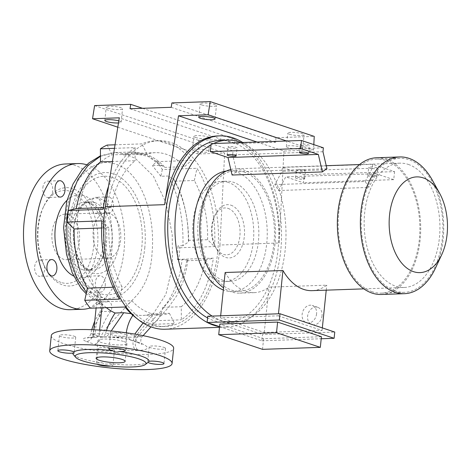 <?xml version="1.0" encoding="UTF-8"?>
<svg xmlns="http://www.w3.org/2000/svg" width="471" height="471" viewBox="0 0 471 471"><rect width="100%" height="100%" fill="white"/><g stroke="black" fill="none" stroke-linecap="round" stroke-linejoin="round"><path stroke-width="0.35" stroke-dasharray="2.35 1.77" d="M274.858 184.614L365.172 181.5A62.19 37.863 -92 0 1 368.764 187.423L278.455 190.537A62.19 37.863 -92 0 0 274.858 184.614L281.946 171.332L282.353 167.405L304.254 174.735L303.424 182.766L285.756 176.855L278.455 190.537M408.333 164.42A62.19 37.863 -92 0 1 439.885 230.949A62.19 37.863 -92 0 1 404.189 287.475A62.19 37.863 -92 0 1 395.752 286.221A62.19 37.863 -92 0 1 364.201 219.686A62.19 37.863 -92 0 1 399.903 163.166A62.19 37.863 -92 0 1 408.333 164.42M225.138 272.509A62.19 37.863 88 0 0 245.85 291.384A62.19 37.863 88 0 0 254.281 292.644A62.19 37.863 88 0 0 268.947 287.157L326.744 285.161A62.19 37.863 -92 0 1 312.085 290.648M230.796 169.489A62.19 37.863 -92 0 1 235.547 168.83A62.19 37.863 -92 0 1 243.984 170.09A62.19 37.863 -92 0 1 275.529 236.619A62.19 37.863 -92 0 1 239.833 293.139A62.19 37.863 -92 0 1 231.396 291.885A62.19 37.863 -92 0 1 223.56 287.81M432.466 180.375A68.413 41.648 -92 0 1 435.492 268.064M376.67 157.744A68.413 41.648 -92 0 1 385.955 159.127A68.413 41.648 -92 0 1 420.656 232.309A68.413 41.648 -92 0 1 381.386 294.481M372.243 291.761A67.041 40.812 -92 0 1 338.237 220.039A67.041 40.812 -92 0 1 376.718 159.11A67.041 40.812 -92 0 1 385.814 160.464A67.041 40.812 -92 0 1 419.82 232.185A67.041 40.812 -92 0 1 381.339 293.115A67.041 40.812 -92 0 1 372.243 291.761M395.257 290.972A67.041 40.812 -92 0 1 361.251 219.25A67.041 40.812 -92 0 1 399.732 158.315A67.041 40.812 -92 0 1 408.828 159.669A67.041 40.812 -92 0 1 442.834 231.391A67.041 40.812 -92 0 1 404.353 292.326A67.041 40.812 -92 0 1 395.257 290.972M243.801 171.874A60.37 36.75 -92 0 1 274.422 236.454A60.37 36.75 -92 0 1 239.768 291.319A60.37 36.75 -92 0 1 231.585 290.101A60.37 36.75 -92 0 1 200.958 225.521A60.37 36.75 -92 0 1 235.612 170.655A60.37 36.75 -92 0 1 243.801 171.874M226.28 171.073A60.37 36.75 -92 0 1 228.388 170.902A60.37 36.75 -92 0 1 236.577 172.121A60.37 36.75 -92 0 1 267.198 236.701A60.37 36.75 -92 0 1 232.544 291.567A60.37 36.75 -92 0 1 224.355 290.348A60.37 36.75 -92 0 1 223.331 289.983M241.246 142.566A91.121 55.472 -92 0 1 285.862 240.781A91.121 55.472 -92 0 1 233.604 322.305A91.121 55.472 -92 0 1 221.246 320.463A91.121 55.472 -92 0 1 212.127 316.088M220.104 140.417A91.121 55.472 -92 0 1 232.462 142.254A91.121 55.472 -92 0 1 278.685 239.733A91.121 55.472 -92 0 1 226.38 322.553A91.121 55.472 -92 0 1 214.022 320.716A91.121 55.472 -92 0 1 207.581 317.907M376.829 167.688A4.557 0.801 -174.1 0 0 371.813 166.905A4.557 0.801 -174.1 0 0 368.681 167.34A4.557 0.801 -174.1 0 0 369.605 167.935A4.557 0.801 -174.1 0 0 374.622 168.718A4.557 0.801 -174.1 0 0 377.748 168.277A4.557 0.801 -174.1 0 0 376.829 167.688M375.999 175.718A4.557 0.801 -174.1 0 0 370.983 174.935A4.557 0.801 -174.1 0 0 367.851 175.371A4.557 0.801 -174.1 0 0 368.775 175.966A4.557 0.801 -174.1 0 0 373.791 176.749A4.557 0.801 -174.1 0 0 376.918 176.307A4.557 0.801 -174.1 0 0 375.999 175.718M304.578 170.178A4.557 0.801 -174.1 0 0 299.562 169.395A4.557 0.801 -174.1 0 0 296.436 169.831A4.557 0.801 -174.1 0 0 297.354 170.425A4.557 0.801 -174.1 0 0 302.37 171.209A4.557 0.801 -174.1 0 0 305.496 170.767A4.557 0.801 -174.1 0 0 304.578 170.178M303.748 178.209A4.557 0.801 -174.1 0 0 298.732 177.426A4.557 0.801 -174.1 0 0 295.605 177.861A4.557 0.801 -174.1 0 0 296.524 178.456A4.557 0.801 -174.1 0 0 301.54 179.239A4.557 0.801 -174.1 0 0 304.666 178.797A4.557 0.801 -174.1 0 0 303.748 178.209M301.157 145.044A4.557 0.801 5.9 0 1 300.239 144.45A4.557 0.801 5.9 0 1 303.365 144.014A4.557 0.801 5.9 0 1 308.381 144.797A4.557 0.801 5.9 0 1 309.3 145.386A4.557 0.801 5.9 0 1 306.174 145.827A4.557 0.801 5.9 0 1 301.157 145.044M228.906 147.535A4.557 0.801 5.9 0 1 227.988 146.94A4.557 0.801 5.9 0 1 231.114 146.505A4.557 0.801 5.9 0 1 236.13 147.288A4.557 0.801 5.9 0 1 237.054 147.876A4.557 0.801 5.9 0 1 233.922 148.318A4.557 0.801 5.9 0 1 228.906 147.535M322.058 315.676A9.114 7.047 108.5 0 1 311.943 324.572A9.114 7.047 108.5 0 1 307.604 316.176A9.114 7.047 108.5 0 1 317.725 307.286A9.114 7.047 108.5 0 1 322.058 315.676M316.583 313.845A9.114 7.047 108.5 0 1 306.468 322.735A9.114 7.047 108.5 0 1 302.129 314.345A9.114 7.047 108.5 0 1 312.244 305.455A9.114 7.047 108.5 0 1 316.583 313.845M107.877 108.165A8.201 1.442 -174.1 0 0 116.908 109.566A8.201 1.442 -174.1 0 0 122.537 108.783A8.201 1.442 -174.1 0 0 120.882 107.712A8.201 1.442 -174.1 0 0 111.851 106.305A8.201 1.442 -174.1 0 0 106.222 107.094A8.201 1.442 -174.1 0 0 107.877 108.165M118.792 120.882A8.201 1.442 5.9 0 1 119.499 121.1A8.201 1.442 5.9 0 1 121.153 122.166A8.201 1.442 5.9 0 1 118.468 122.943M201.8 104.927A8.201 1.442 -174.1 0 0 210.831 106.328A8.201 1.442 -174.1 0 0 216.46 105.545A8.201 1.442 -174.1 0 0 214.805 104.474A8.201 1.442 -174.1 0 0 205.774 103.067A8.201 1.442 -174.1 0 0 200.146 103.856A8.201 1.442 -174.1 0 0 201.8 104.927M289.412 134.223A8.201 1.442 -174.1 0 0 298.443 135.63A8.201 1.442 -174.1 0 0 304.072 134.841A8.201 1.442 -174.1 0 0 302.417 133.776A8.201 1.442 -174.1 0 0 293.386 132.369A8.201 1.442 -174.1 0 0 287.757 133.158A8.201 1.442 -174.1 0 0 289.412 134.223M301.034 147.158A8.201 1.442 5.9 0 1 302.688 148.23A8.201 1.442 5.9 0 1 297.06 149.013A8.201 1.442 5.9 0 1 288.028 147.606A8.201 1.442 5.9 0 1 286.374 146.54A8.201 1.442 5.9 0 1 292.002 145.751A8.201 1.442 5.9 0 1 301.034 147.158M195.489 137.461A8.201 1.442 -174.1 0 0 204.52 138.868A8.201 1.442 -174.1 0 0 210.148 138.08A8.201 1.442 -174.1 0 0 208.488 137.014A8.201 1.442 -174.1 0 0 199.457 135.607A8.201 1.442 -174.1 0 0 193.828 136.396A8.201 1.442 -174.1 0 0 195.489 137.461M207.11 150.396A8.201 1.442 5.9 0 1 208.765 151.468A8.201 1.442 5.9 0 1 203.136 152.251A8.201 1.442 5.9 0 1 194.105 150.844A8.201 1.442 5.9 0 1 192.451 149.778A8.201 1.442 5.9 0 1 198.079 148.989A8.201 1.442 5.9 0 1 207.11 150.396M124.032 341.599A14.577 2.561 5.9 0 1 126.976 343.494A14.577 2.561 5.9 0 1 116.967 344.896A14.577 2.561 5.9 0 1 100.912 342.393A14.577 2.561 5.9 0 1 97.968 340.498A14.577 2.561 5.9 0 1 107.977 339.096A14.577 2.561 5.9 0 1 124.032 341.599M163.879 347.368A8.201 1.442 5.9 0 1 165.533 348.434A8.201 1.442 5.9 0 1 159.905 349.223A8.201 1.442 5.9 0 1 150.873 347.816A8.201 1.442 5.9 0 1 149.219 346.744A8.201 1.442 5.9 0 1 154.847 345.961A8.201 1.442 5.9 0 1 163.879 347.368M110.573 366.114A8.201 1.442 -174.1 0 0 112.875 365.361A8.201 1.442 -174.1 0 0 111.221 364.295A8.201 1.442 -174.1 0 0 109.119 363.742C106.882 364.472 104.621 364.189 102.342 362.894A8.201 1.442 -174.1 0 0 96.561 363.677A8.201 1.442 -174.1 0 0 97.132 364.295M112.793 349.129A8.201 1.442 5.9 0 1 114.447 350.194A8.201 1.442 5.9 0 1 108.819 350.983A8.201 1.442 5.9 0 1 99.787 349.576A8.201 1.442 5.9 0 1 98.127 348.511A8.201 1.442 5.9 0 1 103.755 347.722A8.201 1.442 5.9 0 1 112.793 349.129M74.071 336.176A8.201 1.442 5.9 0 1 75.725 337.248A8.201 1.442 5.9 0 1 70.097 338.031A8.201 1.442 5.9 0 1 61.065 336.624A8.201 1.442 5.9 0 1 59.411 335.558A8.201 1.442 5.9 0 1 65.039 334.769A8.201 1.442 5.9 0 1 74.071 336.176M125.156 334.416A8.201 1.442 5.9 0 1 126.817 335.482A8.201 1.442 5.9 0 1 121.188 336.27A8.201 1.442 5.9 0 1 112.157 334.863A8.201 1.442 5.9 0 1 110.497 333.798A8.201 1.442 5.9 0 1 116.125 333.009A8.201 1.442 5.9 0 1 125.156 334.416M44.392 265.974A8.201 4.993 -92 0 1 44.557 269.83A8.201 4.993 -92 0 1 39.911 276.377A8.201 4.993 -92 0 1 34.701 266.533A8.201 4.993 -92 0 1 39.346 259.986A8.201 4.993 -92 0 1 42.62 261.794L44.392 265.974A49.208 29.956 -92 0 0 46.023 269.165A49.208 29.956 -92 0 0 62.926 285.026A49.208 29.956 -92 0 0 84.026 279.226L86.511 276.471A8.201 4.993 -92 0 1 87.747 276.171A8.201 4.993 -92 0 1 92.958 286.015A8.201 4.993 -92 0 1 88.312 292.562A8.201 4.993 -92 0 1 83.102 282.718A8.201 4.993 -92 0 1 84.026 279.226M42.855 187.664A8.201 4.993 -92 0 1 47.5 181.117A8.201 4.993 -92 0 1 52.711 190.961A8.201 4.993 -92 0 1 51.781 194.452L49.296 197.208A8.201 4.993 -92 0 1 48.066 197.508A8.201 4.993 -92 0 1 42.855 187.664M91.25 203.849A8.201 4.993 -92 0 1 95.896 197.302A8.201 4.993 -92 0 1 101.106 207.146A8.201 4.993 -92 0 1 96.461 213.693A8.201 4.993 -92 0 1 93.187 211.885L91.415 207.705A8.201 4.993 -92 0 1 91.25 203.849M113.387 206.722A8.201 4.993 88 0 0 108.177 196.878A8.201 4.993 88 0 0 103.532 203.425A8.201 4.993 88 0 0 108.742 213.269A8.201 4.993 88 0 0 113.387 206.722M105.239 285.591A8.201 4.993 88 0 0 100.029 275.747A8.201 4.993 88 0 0 95.383 282.294A8.201 4.993 88 0 0 100.594 292.138A8.201 4.993 88 0 0 105.239 285.591M178.674 259.362L177.461 259.656L177.956 245.862L179.875 247.764A92.946 56.579 -92 0 1 179.386 253.598A92.946 56.579 -92 0 1 178.674 259.362L213.357 258.167A92.946 56.579 -92 0 1 181.341 319.838L181.276 306.727A81.1 49.373 -92 0 0 205.491 260.08L186.793 260.728L187.776 260.074L181.983 259.503C180.805 275.953 175.059 291.59 164.738 306.409C159.604 312.909 157.19 315.011 152.233 320.568L136.926 337.265L100.723 336.812C102.972 332.391 105.416 328.799 108.059 326.038L137.585 294.469C146.393 283.513 151.215 269.724 152.039 253.098C155.642 214.564 141.023 171.827 115.789 164.167C94.865 156.207 71.262 177.561 66.158 212.774C63.62 233.969 66.093 253.61 73.588 271.696C78.168 283.318 85.763 291.449 96.372 296.088C101.977 298.037 103.973 311.266 99.499 316.753C96.214 321.41 94.041 327.239 92.981 334.222L90.897 333.486L95.342 333.786C95.389 325.231 97.609 317.843 102.007 311.614L103.114 308.458C103.267 305.29 102.419 303.165 100.57 302.076L86.487 292.444M217.679 252.279A92.946 56.579 -92 0 1 165.033 326.491A92.946 56.579 -92 0 1 105.975 214.923A92.946 56.579 -92 0 1 158.627 140.711A92.946 56.579 -92 0 1 217.679 252.279M143.072 323.006L151.438 314.133C153.322 317.96 153.717 321.357 152.616 324.331L174.576 323.577A92.946 56.579 -92 0 1 161.418 326.615A92.946 56.579 -92 0 1 136.49 318.208M152.616 324.331L156.56 320.692L181.341 319.838M86.776 164.779A72.899 44.38 -92 0 1 87.565 165.033A72.899 44.38 -92 0 1 124.591 236.854A72.899 44.38 -92 0 1 90.144 307.969M65.392 163.985A72.899 44.38 -92 0 1 75.283 165.456A72.899 44.38 -92 0 1 112.257 243.442A72.899 44.38 -92 0 1 70.414 309.694M68.042 214.605A22.779 13.865 -92 0 1 79.599 238.98A22.779 13.865 -92 0 1 66.523 259.68A22.779 13.865 -92 0 1 63.432 259.221A22.779 13.865 -92 0 1 51.875 234.852A22.779 13.865 -92 0 1 64.951 214.146A22.779 13.865 -92 0 1 68.042 214.605M104.615 257.802A22.779 13.865 88 0 0 107.706 258.261A22.779 13.865 88 0 0 120.782 237.555A22.779 13.865 88 0 0 109.225 213.186A22.779 13.865 88 0 0 106.134 212.727A22.779 13.865 88 0 0 93.058 233.433A22.779 13.865 88 0 0 104.615 257.802M51.292 335.676A61.507 10.809 -174.1 0 0 63.703 343.677A61.507 10.809 -174.1 0 0 131.438 354.227A61.507 10.809 -174.1 0 0 173.652 348.316M73.323 354.486A38.269 6.729 -174.1 0 0 80.559 358.213A38.269 6.729 -174.1 0 0 102.342 362.894M106.299 307.64A81.1 49.373 88 0 1 102.272 304.095L99.381 304.195L100.405 294.328L97.515 294.428L109.237 301.776A5.469 3.326 -92 0 1 111.78 308.158A5.469 3.326 -92 0 1 110.679 311.313A76.914 46.823 88 0 0 99.675 333.633A7.289 4.439 -92 0 1 95.972 337.36A7.289 4.439 -92 0 1 94.989 337.212L90.656 337.366C82.242 337.872 80.841 339.267 86.464 341.563C90.02 341.016 92.192 338.572 92.981 334.222L100.723 336.812C99.934 341.163 97.762 343.606 94.206 344.148C103.75 347.239 122.513 350.783 136.655 350.483C132.91 349.564 131.609 340.568 134.753 337.342L151.15 317.148L165.892 294.293L172.516 266.18L172.233 234.593L165.98 202.771L153.305 176.001L135.289 158.386L125.168 153.858L114.8 152.575L132.457 151.968L146.493 155.024L160.028 165.327L152.398 165.592L156.755 161.653A92.946 56.579 -92 0 1 162.318 169.513L196.996 168.318A92.946 56.579 -92 0 1 214.552 246.569L207.599 239.698A81.1 49.373 -92 0 0 194.323 180.511L174.67 181.188L173.811 179.186L168.006 176.024C178.527 192.451 183.725 220.669 182.913 245.691L188.665 241.9L188.365 240.357C188.394 218.026 183.831 198.303 174.67 181.188M131.085 313.645L133.564 314.257A81.1 49.373 88 0 0 142.948 315.399A81.1 49.373 88 0 0 151.326 313.922L169.389 313.297A81.1 49.373 -92 0 1 161.011 314.775A81.1 49.373 -92 0 1 150.008 313.138A81.1 49.373 -92 0 1 131.892 300.757L97.214 301.952L90.32 308.193M61.036 282.423A46.47 28.289 -92 0 1 45.069 267.446A46.47 28.289 -92 0 1 43.014 207.876A46.47 28.289 -92 0 1 70.438 191.409A46.47 28.289 -92 0 1 93.664 246.251A46.47 28.289 -92 0 1 61.036 282.423M42.62 261.794A49.208 29.956 -92 0 1 43.844 206.098A49.208 29.956 -92 0 1 49.296 197.208M51.781 194.452A49.208 29.956 -92 0 1 72.881 188.653A49.208 29.956 -92 0 1 91.415 207.705M207.587 322.641A95.678 58.245 -92 0 1 207.122 322.399M165.127 329.223A95.678 58.245 -92 0 0 219.928 245.026L279.173 242.983A95.678 58.245 88 0 0 230.755 137.868A95.678 58.245 88 0 0 217.779 135.936M242.695 142.513A95.678 58.245 -92 0 1 280.963 248.364A95.678 58.245 -92 0 1 226.539 327.104A95.678 58.245 -92 0 1 219.545 326.656M142.554 108.301L234.764 139.139L198.644 140.382L197.938 153.993L224.673 153.075L119.275 117.827M94.606 105.592L198.644 140.382M117.803 127.194L197.938 153.993M256.978 142.024L283.919 151.032L313.539 150.008L286.598 141M171.909 102.925L275.947 137.72L314.239 136.396M219.928 245.026L224.673 153.075M279.173 242.983L283.919 151.032M313.816 144.615L313.539 150.008M275.947 137.72L275.718 142.254L234.534 143.673L234.764 139.139M171.22 107.311L275.718 142.254M130.043 108.73L234.534 143.673M93.187 211.885A49.208 29.956 -92 0 1 86.511 276.471M103.326 207.629L110.938 207.37A81.1 49.373 -92 0 1 135.153 160.723L112.422 161.506M124.156 154.941L147.046 154.152A81.1 49.373 -92 0 1 155.424 152.675A81.1 49.373 -92 0 1 184.538 166.693L164.503 167.382L149.878 156.713L133.599 153.428L124.156 154.941L121.365 154.535L132.457 151.968L144.108 153.534C151.468 155.907 158.109 160.169 164.026 166.328L164.503 167.382M188.365 240.357L207.599 239.698M187.776 260.074L186.563 268.399L182.925 282.259L176.79 295.653L168.459 307.404L156.56 320.692C159.793 317.118 161.847 312.679 162.725 307.369C174.812 297.325 182.83 281.782 186.793 260.728M136.655 350.483L138.827 350.412C152.015 349.776 147.912 345.679 139.004 342.605L137.426 342.382L133.958 335.67L134.771 334.11M126.263 332.791L133.958 335.67L142.218 336.624L136.926 337.265C133.776 340.492 135.083 349.494 138.827 350.412M162.725 307.369L181.276 306.727M99.381 304.195A81.1 49.373 -92 0 1 97.214 301.952M100.447 156.26L114.8 152.575L100.447 155.783M177.461 259.656L181.983 259.503M182.913 245.691L177.956 245.862M162.318 169.513L160.835 176.272L168.006 176.024M160.835 176.272L152.398 165.592M100.405 294.328C85.351 281.517 76.19 249.983 77.45 219.51C79.128 188.4 93.906 162 112.116 154.859L121.365 154.535M106.417 330.577A76.914 46.823 88 0 0 105.457 333.439L109.784 333.285L111.203 331.007M160.028 165.327L164.026 166.328M139.004 342.605L131.256 340.015C123.373 337.795 114.653 336.747 105.098 336.865L106.087 337.012L109.784 333.285C115.795 332.243 121.271 332.173 126.216 333.079L129.684 339.791L137.426 342.382M109.119 363.742A38.269 6.729 -174.1 0 0 148.006 362.399M99.587 330.083L98.934 336.4L100.765 337.012A7.289 4.439 88 0 0 101.754 337.159A7.289 4.439 88 0 0 105.457 333.439M98.934 336.4L93.152 336.6L94.989 337.212M102.272 304.095L101.889 307.793M97.515 294.428L96.113 307.993M93.859 329.782L93.152 336.6M101.595 228.005L108.83 227.758A81.1 49.373 -92 0 0 122.113 286.939L119.434 299.132M113.111 287.251L122.113 286.939M107.176 145.074L112.116 154.859M90.656 337.366L91.645 337.513L95.342 333.786L99.675 333.633M131.256 340.015L121.724 338.072L106.105 337.012L101.754 337.159M179.875 247.764L214.552 246.569M156.755 161.653L191.432 160.458L184.538 166.693M115.042 144.803L141.859 143.879A92.946 56.579 -92 0 1 155.012 140.835A92.946 56.579 -92 0 1 191.432 160.458M114.488 148.324L135.095 147.617L135.153 160.723M108.542 186.216A92.946 56.579 -92 0 1 135.095 147.617M125.003 306.998L131.892 300.757M169.389 313.297L174.576 323.577M205.491 260.08L213.357 258.167M194.323 180.511L196.996 168.318M147.046 154.152L141.859 143.879M110.938 207.37L103.078 209.283M101.877 220.887L108.83 227.758M322.976 151.739L232.668 154.847L233.068 150.926L211.167 143.602M323.383 147.812L233.068 150.926M326.939 168.712L236.63 171.827A62.19 37.863 88 0 0 232.091 175.029M236.63 171.827L232.668 154.847M278.255 315.829L322.064 330.477L264.26 332.467L220.457 317.819L278.255 315.829L278.467 313.798M220.457 317.819L220.663 315.794M365.172 181.5L372.261 168.218L372.667 164.297L394.568 171.621L304.254 174.735M394.568 171.621L393.738 179.651L303.424 182.766M372.261 168.218L281.946 171.332M372.667 164.297L282.353 167.405M393.738 179.651L376.07 173.74L368.764 187.423M376.07 173.74L285.756 176.855M219.545 326.644L261.87 340.798L262.512 334.551L334.763 332.061M261.87 340.798L321.204 338.749M207.758 316.235L262.512 334.551M321.416 336.724L263.619 338.714L219.81 324.066M322.064 330.477L322.329 327.898M326.226 290.16L326.744 285.161M264.26 332.467L268.947 287.157M211.043 144.821A91.121 55.472 -92 0 1 213.604 143.52M262.518 349.347L263.619 338.714M228.147 208.417A23.462 14.283 -92 0 1 239.869 236.112A23.462 14.283 -92 0 1 223.395 254.375A23.462 14.283 -92 0 1 215.335 246.81A23.462 14.283 -92 0 1 214.299 216.737A23.462 14.283 -92 0 1 228.147 208.417M230.996 205.209A26.653 16.226 -92 0 1 244.314 236.666A26.653 16.226 -92 0 1 225.603 257.407A26.653 16.226 -92 0 1 216.442 248.818A26.653 16.226 -92 0 1 215.265 214.658A26.653 16.226 -92 0 1 230.996 205.209M228.311 182.407A50.12 30.509 88 0 0 221.517 181.394A50.12 30.509 88 0 0 192.745 226.945A50.12 30.509 88 0 0 218.167 280.557A50.12 30.509 88 0 0 224.967 281.57A50.12 30.509 88 0 0 253.734 236.024A50.12 30.509 88 0 0 228.311 182.407M223.225 280.386A50.12 30.509 -92 0 1 197.802 226.769A50.12 30.509 -92 0 1 226.575 181.223A50.12 30.509 -92 0 1 233.369 182.236A50.12 30.509 -92 0 1 258.791 235.847A50.12 30.509 -92 0 1 230.025 281.399A50.12 30.509 -92 0 1 223.225 280.386M67.012 200.305A41.46 25.24 -92 0 1 84.386 195.818A41.46 25.24 -92 0 1 105.104 244.749A41.46 25.24 -92 0 1 75.99 277.013A41.46 25.24 -92 0 1 73.611 276.024M82.507 269.677A34.171 20.801 88 0 0 87.147 270.366A34.171 20.801 88 0 0 106.758 239.309A34.171 20.801 88 0 0 89.425 202.754A34.171 20.801 88 0 0 84.792 202.065A34.171 20.801 88 0 0 65.175 233.121A34.171 20.801 88 0 0 82.507 269.677M92.481 272.892A37.815 23.02 88 0 0 119.028 243.46A37.815 23.02 88 0 0 100.135 198.833A37.815 23.02 88 0 0 73.582 228.258A37.815 23.02 88 0 0 92.481 272.892M94.759 202.571A34.171 20.801 -92 0 1 112.092 239.127A34.171 20.801 -92 0 1 92.475 270.183A34.171 20.801 -92 0 1 87.841 269.494A34.171 20.801 -92 0 1 70.509 232.939A34.171 20.801 -92 0 1 90.12 201.882A34.171 20.801 -92 0 1 94.759 202.571M112.145 177.443A59.311 36.108 -92 0 1 141.783 247.44A59.311 36.108 -92 0 1 100.146 293.598A59.311 36.108 -92 0 1 70.503 223.601A59.311 36.108 -92 0 1 112.145 177.443M144.75 248.146A62.955 38.328 88 0 0 113.287 173.846A62.955 38.328 88 0 0 69.09 222.842A62.955 38.328 88 0 0 100.547 297.142A62.955 38.328 88 0 0 144.75 248.146M110.679 311.313L102.007 311.614L99.41 312.803L94.777 320.881M96.372 296.088L98.904 301.77L100.57 302.076L109.237 301.776M133.564 314.257L132.728 315.605M132.104 314.599L131.362 313.71M99.499 316.753L99.41 312.803C100.712 312.473 101.4 303.412 98.798 301.711L91.498 297.807L86.199 293.751M105.098 336.865L100.765 337.012M86.464 341.563L94.206 344.148M404.189 287.475L363.836 288.864M254.281 292.644L239.833 293.139M399.732 158.315L376.718 159.11M239.768 291.319L232.544 291.567M233.604 322.305L226.38 322.553M367.851 175.371L368.681 167.34M295.605 177.861L296.436 169.831M299.409 152.48L300.239 144.45M227.157 154.971L227.988 146.94M311.943 324.572L306.468 322.735M121.153 122.166L122.537 108.783M215.076 118.927L216.46 105.545M302.688 148.23L304.072 134.841M208.765 151.468L210.148 138.08M126.976 343.494L125.133 361.339M165.533 348.434L163.967 363.6M114.447 350.194L112.875 365.361M75.725 337.248L74.071 353.238M126.817 335.482L125.245 350.654M51.627 259.562L39.346 259.986M59.782 180.693L47.5 181.117M108.177 196.878L95.896 197.302M100.029 275.747L87.747 276.171M161.418 326.615L165.033 326.491M87.853 202.53C94.83 204.037 103.903 219.227 103.92 236.048L102.943 248.511C101.754 254.475 99.87 259.386 97.285 263.242C93.441 268.276 90.061 270.654 87.147 270.366L92.475 270.183L89.419 269.718C82.796 267.504 77.786 259.515 74.371 245.75C72.987 238.279 72.976 230.914 74.347 223.643C75.519 217.773 77.379 212.921 79.923 209.095L82.878 205.462C85.11 203.231 87.524 202.035 90.12 201.882L84.792 202.065L87.853 202.53M107.706 258.261L66.523 259.68M161.011 314.775L142.948 315.399M45.069 267.446L46.023 269.165M43.014 207.876L43.844 206.098M226.539 327.104L219.474 327.351M155.424 152.675L133.599 153.428M173.811 179.186C178.309 187.128 181.429 194.505 183.184 201.317C186.781 214.323 188.612 227.846 188.665 241.9M156.095 321.222L150.991 326.886M143.096 335.652L142.218 336.624C141.241 337.301 140.758 339.073 140.776 341.94L141.942 344.372L137.455 342.388M91.751 329.694L90.897 333.486C90.938 335.482 87.265 338.655 87.488 337.96L95.972 337.36M106.134 212.727L64.951 214.146M155.012 140.835L158.627 140.711M100.594 292.138L88.312 292.562M108.742 213.269L96.461 213.693M60.347 197.084L48.066 197.508M52.193 275.953L39.911 276.377M110.497 333.798L108.931 348.97M59.411 335.558L57.845 350.73M98.127 348.511L96.561 363.677M149.219 346.744L147.564 362.741M97.968 340.498L96.125 358.343M192.451 149.778L193.828 136.396M286.374 146.54L287.757 133.158M198.762 117.244L200.146 103.856M104.839 120.482L106.222 107.094M317.725 307.286L312.244 305.455M236.224 155.907L237.054 147.876M308.47 153.416L309.3 145.386M304.666 178.797L305.496 170.767M376.918 176.307L377.748 168.277M235.612 170.655L228.388 170.902M404.353 292.326L381.339 293.115M399.903 163.166L359.55 164.556M326.238 165.704L235.547 168.83M226.575 181.223L221.517 181.394M230.025 281.399L224.967 281.57M215.335 246.81L216.442 248.818M214.299 216.737L215.265 214.658"/><path stroke-width="0.71" d="M363.836 288.864L312.085 290.648A62.19 37.863 -92 0 1 303.648 289.394A62.19 37.863 -92 0 1 282.941 270.513L278.467 313.798M423.164 177.867A47.889 29.149 -92 0 1 439.614 193.298A47.889 29.149 -92 0 1 441.727 254.676A47.889 29.149 -92 0 1 413.467 271.649A47.889 29.149 -92 0 1 389.541 215.135A47.889 29.149 -92 0 1 423.164 177.867M441.727 254.676L435.492 268.064A68.413 41.648 -92 0 1 404.401 293.692A68.413 41.648 -92 0 1 395.122 292.308A68.413 41.648 -92 0 1 360.421 219.127A68.413 41.648 -92 0 1 399.685 156.949A68.413 41.648 -92 0 1 408.963 158.333A68.413 41.648 -92 0 1 432.466 180.375L439.614 193.298M404.401 293.692L381.386 294.481A68.413 41.648 -92 0 1 372.108 293.103A68.413 41.648 -92 0 1 337.407 219.916A68.413 41.648 -92 0 1 376.67 157.744L399.685 156.949M213.604 143.52A91.121 55.472 -92 0 1 227.328 140.164A91.121 55.472 -92 0 1 239.686 142.006A91.121 55.472 -92 0 1 241.246 142.566M300.327 153.075A4.557 0.801 5.9 0 1 299.409 152.48A4.557 0.801 5.9 0 1 302.535 152.045A4.557 0.801 5.9 0 1 307.551 152.828A4.557 0.801 5.9 0 1 308.47 153.416A4.557 0.801 5.9 0 1 305.343 153.858A4.557 0.801 5.9 0 1 300.327 153.075M228.076 155.565A4.557 0.801 5.9 0 1 227.157 154.971A4.557 0.801 5.9 0 1 230.284 154.535A4.557 0.801 5.9 0 1 235.3 155.318A4.557 0.801 5.9 0 1 236.224 155.907A4.557 0.801 5.9 0 1 233.098 156.348A4.557 0.801 5.9 0 1 228.076 155.565M118.468 122.943A8.201 1.442 5.9 0 1 106.493 121.547A8.201 1.442 5.9 0 1 104.839 120.482A8.201 1.442 5.9 0 1 109.961 119.675A8.201 1.442 5.9 0 1 118.792 120.882M213.422 117.862A8.201 1.442 5.9 0 1 215.076 118.927A8.201 1.442 5.9 0 1 209.448 119.716A8.201 1.442 5.9 0 1 200.416 118.309A8.201 1.442 5.9 0 1 198.762 117.244A8.201 1.442 5.9 0 1 204.39 116.455A8.201 1.442 5.9 0 1 213.422 117.862M99.069 360.238A14.577 2.561 -174.1 0 0 115.124 362.741A14.577 2.561 -174.1 0 0 125.133 361.339A14.577 2.561 -174.1 0 0 122.189 359.444A14.577 2.561 -174.1 0 0 106.134 356.941A14.577 2.561 -174.1 0 0 96.125 358.343A14.577 2.561 -174.1 0 0 99.069 360.238M149.307 362.982A8.201 1.442 -174.1 0 0 158.338 364.389A8.201 1.442 -174.1 0 0 163.967 363.6A8.201 1.442 -174.1 0 0 162.312 362.535A8.201 1.442 -174.1 0 0 148.936 361.286L148.006 362.399A8.201 1.442 -174.1 0 0 149.307 362.982M97.132 364.295A8.201 1.442 -174.1 0 0 98.215 364.742A8.201 1.442 -174.1 0 0 110.573 366.114M73.806 351.931A8.201 1.442 -174.1 0 0 72.505 351.348A8.201 1.442 -174.1 0 0 63.473 349.941A8.201 1.442 -174.1 0 0 57.845 350.73A8.201 1.442 -174.1 0 0 59.499 351.796A8.201 1.442 -174.1 0 0 72.87 353.038L74.071 353.238L73.806 351.931A38.269 6.729 -174.1 0 1 112.687 350.589C114.689 352.202 116.949 352.485 119.469 351.437A8.201 1.442 -174.1 0 0 125.245 350.654A8.201 1.442 -174.1 0 0 123.59 349.588A8.201 1.442 -174.1 0 0 114.559 348.181A8.201 1.442 -174.1 0 0 108.931 348.97A8.201 1.442 -174.1 0 0 110.585 350.035A8.201 1.442 -174.1 0 0 112.687 350.589M56.844 269.406A8.201 4.993 88 0 0 51.627 259.562A8.201 4.993 88 0 0 46.982 266.109A8.201 4.993 88 0 0 52.193 275.953A8.201 4.993 88 0 0 56.844 269.406M64.992 190.537A8.201 4.993 88 0 0 59.782 180.693A8.201 4.993 88 0 0 55.136 187.24A8.201 4.993 88 0 0 60.347 197.084A8.201 4.993 88 0 0 64.992 190.537M136.49 318.208A92.946 56.579 -92 0 1 125.003 306.998L90.32 308.193A92.946 56.579 -92 0 1 84.756 300.327L87.435 288.134A81.1 49.373 -92 0 1 74.153 228.953L67.2 222.082A92.946 56.579 -92 0 1 67.683 216.242A92.946 56.579 -92 0 1 68.395 210.478L76.261 208.565L103.326 207.629M67.2 222.082L101.877 220.887A92.946 56.579 -92 0 0 119.434 299.132L84.756 300.327M90.144 307.969A72.899 44.38 -92 0 1 82.702 309.27A72.899 44.38 -92 0 1 72.811 307.798A72.899 44.38 -92 0 1 35.831 229.813A72.899 44.38 -92 0 1 77.674 163.561A72.899 44.38 -92 0 1 86.776 164.779M82.702 309.27L70.414 309.694A72.899 44.38 -92 0 1 60.529 308.222A72.899 44.38 -92 0 1 23.55 230.237A72.899 44.38 -92 0 1 65.392 163.985L77.674 163.561M172.086 363.488L173.652 348.316A61.507 10.809 -174.1 0 0 161.241 340.315A61.507 10.809 -174.1 0 0 93.505 329.765A61.507 10.809 -174.1 0 0 51.292 335.676L49.72 350.842A61.507 10.809 -174.1 0 0 62.137 358.849A61.507 10.809 -174.1 0 0 129.872 369.394A61.507 10.809 -174.1 0 0 172.086 363.488A61.507 10.809 -174.1 0 0 159.675 355.481A61.507 10.809 -174.1 0 0 91.933 344.937A61.507 10.809 -174.1 0 0 49.72 350.842M138.804 358.873A35.537 6.247 -174.1 0 0 96.696 352.679A35.537 6.247 -174.1 0 0 75.731 357.359A35.537 6.247 -174.1 0 0 82.449 360.815A35.537 6.247 -174.1 0 0 118.533 366.75A35.537 6.247 -174.1 0 0 145.298 364.548A35.537 6.247 -174.1 0 0 138.804 358.873M148.936 361.286A38.269 6.729 -174.1 0 0 141.247 356.117A38.269 6.729 -174.1 0 0 119.469 351.437M72.87 353.038A38.269 6.729 -174.1 0 0 73.323 354.486L75.731 357.359M219.545 326.656A95.678 58.245 -92 0 1 213.557 325.173A95.678 58.245 -92 0 1 207.587 322.641M207.122 322.399A95.678 58.245 -92 0 1 165.303 217.437A95.678 58.245 -92 0 1 219.945 135.86A95.678 58.245 -92 0 1 232.921 137.791A95.678 58.245 -92 0 1 242.695 142.513M219.945 135.86L217.779 135.936A95.678 58.245 88 0 0 164.573 204.655L178.515 115.784L208.141 114.759L286.598 141M219.474 327.351L165.127 329.223A95.678 58.245 -92 0 1 152.145 327.292A95.678 58.245 -92 0 1 105.333 206.698L119.275 117.827L92.54 118.745L117.803 127.194M207.581 317.907A91.121 55.472 -92 0 1 168.076 217.849A91.121 55.472 -92 0 1 220.104 140.417L227.328 140.164M92.54 118.745L94.606 105.592L130.726 104.344L142.554 108.301M178.515 115.784L256.978 142.024M130.726 104.344L130.043 108.73L171.22 107.311L171.909 102.925L210.201 101.606L314.239 136.396L313.816 144.615M210.201 101.606L208.141 114.759M76.261 208.565A81.1 49.373 -92 0 1 100.476 161.918L112.422 161.506M134.771 334.11L143.072 323.006M106.299 307.64A81.1 49.373 88 0 0 115.112 313.027A76.914 46.823 88 0 0 106.417 330.577M111.203 331.007L123.726 312.726L115.112 313.027M123.726 312.726L131.362 313.71M86.487 292.444L77.35 279.085L70.768 261.122L66.964 240.039L66.752 218.097L70.591 197.373L77.974 179.321L88.183 165.286L100.447 156.26M132.928 315.329L132.728 315.605C129.454 320.245 127.282 326.067 126.216 333.079M147.564 362.741L148.006 362.399M101.889 307.793L99.587 330.083M96.113 307.993L93.859 329.782M74.153 228.953L101.595 228.005M87.435 288.134L113.111 287.251M100.476 161.918L100.417 148.812A92.946 56.579 -92 0 1 107.176 145.074L115.042 144.803M100.417 148.812L114.488 148.324M68.395 210.478L103.078 209.283A92.946 56.579 -92 0 1 108.542 186.216M322.399 171.915A62.19 37.863 88 0 1 326.939 168.712L322.976 151.739L323.383 147.812L301.481 140.488L211.167 143.602L210.337 151.633L228.005 157.538L232.091 175.029L322.399 171.915L318.319 154.429L228.005 157.538M301.481 140.488L300.651 148.518L210.337 151.633M300.651 148.518L318.319 154.429M207.758 316.235L280.004 313.745L279.362 319.992L207.11 322.482L207.758 316.235M220.663 315.794L225.138 272.509L282.941 270.513M277.613 322.076L219.81 324.066L218.715 334.698L276.512 332.709L277.613 322.076L321.416 336.724L320.315 347.357L276.512 332.709M321.204 338.749L334.116 338.308L334.763 332.061L280.004 313.745M334.116 338.308L279.362 319.992M207.11 322.482L219.545 326.644M218.715 334.698L262.518 349.347L320.315 347.357M322.329 327.898L326.226 290.16M212.127 316.088A91.121 55.472 -92 0 1 174.941 228.941A91.121 55.472 -92 0 1 211.043 144.821M223.331 289.983A60.37 36.75 -92 0 1 193.711 226.645A60.37 36.75 -92 0 1 226.28 171.073M223.56 287.81A62.19 37.863 -92 0 1 199.981 222.606A62.19 37.863 -92 0 1 230.796 169.489M105.333 206.698L164.573 204.655M73.611 276.024A41.46 25.24 -92 0 1 55.178 240.846A41.46 25.24 -92 0 1 67.012 200.305M132.728 315.605L132.104 314.599M150.991 326.886L143.096 335.652M86.199 293.751L81.13 288.399L72.234 272.868L66.523 254.281L63.55 227.67L66.717 201.429L72.964 184.126L82.042 169.807L88.842 162.954L100.447 155.783M94.777 320.881L91.751 329.694M145.298 364.548L147.682 362.664M359.55 164.556L326.238 165.704"/></g></svg>
